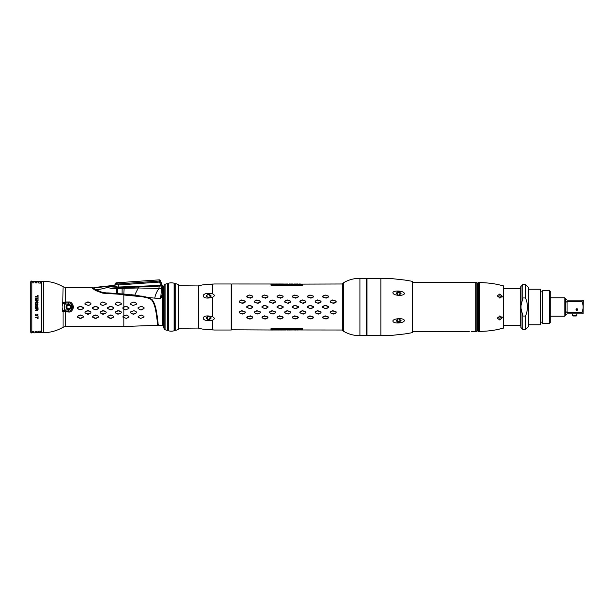 <?xml version="1.0" encoding="UTF-8"?>
<svg xmlns="http://www.w3.org/2000/svg" width="614" height="614" viewBox="0 0 614 614"><rect width="100%" height="100%" fill="white"/><g stroke="black" fill="none" stroke-linecap="round" stroke-linejoin="round"><path stroke-width="0.92" d="M175.182 283.714L175.182 330.286L174.422 330.286L174.422 283.714L175.182 283.714A5.419 5.419 0 0 1 178.428 284.796L178.428 328.935M175.182 330.286A5.419 5.419 0 0 0 178.428 329.204M167.599 330.286L168.144 330.286L168.144 283.714L167.599 283.714L167.599 330.286A5.419 5.419 0 0 1 165.105 329.672A2.164 2.164 0 0 1 164.107 328.59A11.697 11.697 0 0 1 163.27 325.412L163.27 288.588A11.697 11.697 0 0 1 164.107 285.41A2.164 2.164 0 0 1 165.105 284.328A5.419 5.419 0 0 1 167.599 283.714M174.422 283.729A0.76 0.76 0 0 0 174.061 283.2L174.061 330.8A10.829 10.829 0 0 1 168.505 330.8A0.76 0.76 0 0 1 168.144 330.271M174.422 330.271A0.76 0.76 0 0 1 174.061 330.8M174.061 283.2A10.829 10.829 0 0 0 168.505 283.2L168.505 330.8M168.505 283.2A0.76 0.76 0 0 0 168.144 283.729M147.774 297.475L154.782 298.135A16.24 9.954 124.6 0 1 158.949 288.473L161.482 288.733L161.966 285.963L122.102 287.659L104.418 286.393A48.736 48.736 -159.8 0 1 94.057 287.505L93.842 287.644C93.428 287.866 93.98 288.534 95.485 289.647L102.86 292.625L134.796 295.119L147.774 297.475L151.896 299.417C153.999 301.919 155.511 305.925 156.424 311.428L158.289 325.297L162.725 325.251L162.725 295.664L160.684 298.35L161.482 288.733L162.51 288.741L162.142 285.61M157.875 321.252L158.028 322.703M154.782 298.135L160.684 298.35L161.981 295.173A1.121 0.806 -150.1 0 0 162.725 295.664L163.117 293.692L162.51 291.926L163.27 291.926M125.394 309.863L122.93 308.573L122.93 307.591L125.386 306.294L128.871 307.591L128.871 308.573L125.394 309.863L128.863 308.566L128.863 307.599L126.407 306.302L123.844 307.115L123.844 294.989L142.248 296.769L123.844 294.543L102.784 293.162L95.638 290.537L91.24 287.505L65.798 287.505L65.798 301.981L63.058 302.334A2.164 1.159 -123 0 0 63.465 302.917L62.083 302.671C63.211 305.557 63.211 308.443 62.083 311.329L68.607 312.019C70.825 312.373 72.475 310.745 73.55 307.13C72.644 303.4 71.001 301.689 68.607 301.981L65.798 301.981L65.798 302.955L63.465 302.917M122.984 317.146L122.977 316.333L126.384 315.013L128.833 316.325L128.825 317.154L126.354 318.42L122.977 317.154L126.354 318.413L128.817 317.146L128.825 316.333L126.384 315.02L122.969 316.325L122.977 317.154M63.894 311.858A2.164 0.898 114.2 0 1 64.409 311.022L65.798 311.045L65.798 326.494L123.844 326.494L157.744 325.305C157.821 326.019 156.969 316.44 155.68 310.461C154.828 305.695 153.439 302.142 151.512 299.801C150.468 298.719 147.375 297.706 142.248 296.769M132.977 305.534L130.521 304.237L130.521 303.27L133.982 301.988L136.438 303.278L136.446 304.229L132.977 305.534L136.438 304.222L136.438 303.285L133.975 301.996L130.529 303.278L130.521 304.229L132.977 305.534M140.56 309.847L138.104 308.566L138.104 307.599L141.565 306.309L144.021 307.606L144.021 308.558L141.565 309.847L140.56 309.847L144.021 308.55L144.021 307.614L141.565 306.317L138.104 307.606L138.104 308.558L140.56 309.847M132.992 314.153L130.529 312.879L130.529 311.943L133.99 310.646L136.438 311.95L136.431 312.871L133.967 314.153L132.992 314.153L136.431 312.864L136.431 311.958L133.982 310.653L130.529 311.95L130.536 312.871L132.992 314.153M140.621 318.405L138.15 317.139L138.142 316.34L141.542 315.028L143.983 316.348L143.975 317.131L140.621 318.405L143.968 317.123L143.975 316.356L141.535 315.036L138.15 316.348L138.158 317.131L140.629 318.397M149.425 298.028L148.327 297.644M146.577 297.145L145.05 296.785M142.816 296.324L141.443 296.078M138.319 295.587L137.145 295.426M133.307 294.935L130.874 294.666M126.73 294.259L107.603 292.878M105.493 292.763L102.937 292.632M157.284 316.609L156.501 311.812M156.324 310.914L155.058 305.749M162.51 288.741L162.51 293.246A0.591 0.491 159.8 0 0 163.117 293.692M162.51 287.805L162.265 285.395C134.996 286.5 124.251 287.39 117.781 287.083L114.365 286.124L114.526 285.556L114.641 286.316M162.51 286.462A0.507 0.476 17.6 0 0 161.966 285.963L117.435 287.513A2.341 0.53 -103.8 0 0 117.42 288.557L138.35 287.974L158.949 288.473L159.164 286.086M162.51 293.246L161.981 295.173M134.796 295.119A35.489 10.615 125.4 0 1 138.35 287.974L138.342 287.191M122.071 293.853A47.201 7.928 96.6 0 1 122.109 288.334L122.102 287.659M117.213 293.484L117.42 288.557L116.675 288.618A48.736 1.297 -88.1 0 1 116.437 293.431M96.291 290.199L92.33 287.505L96.291 290.199L100.75 292.279L102.945 292.632M100.75 292.279L95.485 289.647C93.98 288.534 93.428 287.866 93.842 287.644L93.842 287.644A48.736 48.322 24.3 0 0 104.203 286.6L107.711 287.291A6.01 3.438 -114.8 0 1 108.624 286.4L114.365 286.124L117.781 287.068L162.303 285.387M116.698 287.475A2.548 0.637 -105.4 0 0 116.675 288.618C112.961 288.818 109.975 288.373 107.711 287.291A48.736 42.097 156.6 0 1 95.738 289.816M114.526 285.556L114.311 285.971L114.311 285.341L94.057 287.505M104.203 286.6L114.311 285.341M96.26 290.199L91.448 287.644M102.86 292.625L96.175 290.376M151.896 299.417L151.796 299.563C148.926 297.613 146.032 296.232 123.844 294.137L102.853 292.748M157.737 325.274L158.082 325.082C158.335 326.387 156.04 302.303 151.796 299.563M157.744 325.274L155.964 310.93C155.104 305.902 153.677 302.165 151.681 299.724C148.542 297.721 146.009 296.501 123.844 294.405L102.73 293.031L95.807 290.599L91.609 287.72M117.335 294.037L110.297 293.576M108.686 293.484L102.776 293.162M151.19 299.525L150.591 299.148M150.43 299.064L149.133 298.496M147.237 297.882L144.85 297.291M142.011 296.731L123.89 294.551M100.189 304.237L102.645 305.534L100.197 304.237L100.197 303.262L102.661 301.988L100.197 303.262L100.189 304.237M102.653 301.981L106.122 303.262L106.122 304.237L102.645 305.534L106.122 304.237L106.115 303.27L102.653 301.981M115.355 304.237L117.811 305.534L115.355 304.237L115.355 303.262L117.819 301.988L115.355 303.262L115.355 304.237M117.819 301.981L121.28 303.262L121.288 304.237L117.811 305.534L121.28 304.237L121.28 303.27L117.819 301.981M80.918 309.855L77.448 308.573L77.441 307.591L77.448 308.573L79.904 309.863L83.381 308.573L83.381 307.591L83.381 308.573L80.925 309.863M79.897 306.294L77.441 307.591L80.925 306.294L83.381 307.591L79.897 306.294M96.083 309.855L92.614 308.573L92.607 307.591L92.614 308.573L95.063 309.863L98.547 308.573L98.539 307.591L98.547 308.573L96.083 309.863M95.063 306.294L92.607 307.591L96.091 306.294L98.547 307.591L95.063 306.294M111.241 309.855L107.772 308.573L107.772 307.591L107.772 308.573L110.228 309.863L113.705 308.573L113.705 307.591L113.705 308.573L111.249 309.863M110.228 306.294L107.772 307.591L111.249 306.294L113.705 307.591L110.228 306.294M88.485 314.153L85.047 312.879L85.039 311.943L85.047 312.879L87.503 314.161L90.949 312.887L90.949 311.943L90.949 312.887L88.485 314.161M87.487 310.638L85.039 311.943L88.5 310.638L90.956 311.943L87.487 310.638M103.643 314.153L100.205 312.879L100.197 311.943L100.205 312.879L102.668 314.161L106.115 312.887L106.115 311.943L106.115 312.887L103.651 314.161M102.653 310.638L100.197 311.943L103.666 310.638L106.115 311.943L102.653 310.638M118.809 314.153L115.371 312.879L115.363 311.943L115.371 312.879L117.827 314.161L121.273 312.887L121.273 311.943L121.273 312.887L118.809 314.161M117.811 310.638L115.363 311.943L118.824 310.638L121.28 311.943L117.811 310.638M77.494 317.154L77.479 316.325L77.494 317.154L79.958 318.42L83.335 317.154L83.343 316.325L80.894 315.02L83.343 316.325L83.335 317.154M79.927 315.013L77.479 316.325L80.894 315.013L79.927 315.013M92.653 317.154L92.645 316.325L92.653 317.154L95.124 318.42L98.501 317.154L98.509 316.325L96.06 315.02L98.509 316.325L98.501 317.154M95.093 315.013L92.645 316.325L96.06 315.013L95.093 315.013M107.818 317.154L107.811 316.325L107.818 317.154L110.29 318.42L113.659 317.154L113.667 316.325L111.218 315.02L113.667 316.325L113.659 317.154M110.251 315.013L107.811 316.325L111.226 315.013L110.251 315.013M85.031 304.237L88.5 305.526L85.031 304.237L85.031 303.262L85.031 304.237M87.495 301.981L85.031 303.262L88.5 301.981L90.956 303.262L90.956 304.237L88.508 305.534L90.956 304.237L90.956 303.27L87.495 301.981M113.659 317.146L111.188 318.413L107.818 317.146M98.493 317.146L96.022 318.413L92.66 317.146M83.327 317.146L80.864 318.413L77.494 317.146M122.938 308.573L123.844 309.042L123.844 307.115L122.938 307.591L122.93 308.573M123.844 309.042L125.394 309.855M68.607 312.019L68.607 311.045C70.265 311.398 71.592 310.093 72.605 307.107C71.738 304.03 70.403 302.641 68.607 302.955L65.798 302.955L65.798 304.107L64.224 303.976L64.409 302.978A2.164 0.898 -114.2 0 1 63.894 302.134M62.866 310.707A1.627 0.437 65.6 0 1 63.012 311.16L62.083 311.329L64.224 310.024L68.607 309.893C72.92 307.975 72.92 306.041 68.607 304.107L65.798 304.107M41.529 281.45L43.694 281.273A39.864 39.864 0 0 1 63.058 286.761L62.851 302.441A2.164 1.167 -108.6 0 0 63.012 302.84A1.627 0.437 -65.6 0 1 62.866 303.293L64.224 303.976L64.409 311.022L63.012 311.16A2.164 1.167 107.8 0 0 62.851 311.559M41.529 332.55L43.694 332.727A39.864 39.864 0 0 0 63.058 327.239L63.058 311.666A2.164 1.159 123 0 1 63.465 311.083M62.851 302.441L62.083 302.671L62.866 303.293M66.059 307A2.548 2.548 0 0 0 68.607 309.548A2.548 2.548 0 0 0 71.155 307A2.548 2.548 0 0 0 68.607 304.452A2.548 2.548 0 0 0 66.059 307M30.7 330.555L30.7 283.445L30.7 330.555M157.729 325.174L157.66 324.468M157.422 322.081L156.969 318.275M156.294 313.746L155.526 309.763M154.782 306.754L154.337 305.273M153.891 303.991L152.94 301.835M35.704 281.342L37.807 281.396L35.528 281.227L37.017 281.458L36.019 281.88L37.017 282.279L35.52 282.156L37.017 282.785L35.497 282.816L35.789 282.386L35.205 282.072L36.019 281.956L34.599 281.435L36.042 281.542L33.97 281.112L33.97 282.862L31.997 282.793L31.821 281.043L31.821 332.957L31.997 331.46L33.97 331.391L33.97 332.888L35.497 332.811L35.205 332.044L36.333 331.921L35.236 331.33L37.861 331.974L35.528 332.082L37.109 332.266M36.18 332.212L36.978 332.351M36.264 332.458L37.753 332.412L35.597 332.573L36.84 332.65M36.733 332.642L38.713 332.727L38.713 331.222L40.662 331.153L40.662 332.665L41.529 332.634L41.529 281.365L40.662 281.335L40.662 283.1L38.713 283.031L38.713 281.273L36.786 281.442M35.973 332.734L35.581 332.734M36.978 332.788L35.658 332.826M36.625 281.204L35.435 281.25M36.917 281.358L37.6 281.404M35.528 281.442L36.119 281.365M35.812 282.11L35.988 282.57L35.52 282.379M35.789 282.563L35.205 282.087M36.019 281.88L35.389 281.772M35.29 296.27L37.738 296.27L35.29 296.616L37.738 296.616L38.03 297.529L38.03 295.365M37.738 296.27L37.738 295.365M35.29 297.99L35.29 300.039L35.635 298.327L36.571 298.327L36.571 299.809L36.917 298.327L37.677 298.327L38.03 300.039L38.03 297.99L35.29 297.99L38.03 297.99M35.29 300.499L38.03 300.499L35.29 300.499L37.677 300.837L35.29 302.265L37.677 300.837M35.696 302.433L38.03 302.433L35.696 302.433L38.03 301.006L38.03 300.499M35.29 302.265L35.29 302.779L38.03 302.433M38.03 304.145L37.385 305.173L37.5 303.807M35.927 305.342L37.324 303.746M35.696 305.235L35.29 304.03L36.042 303.232L35.29 304.03M36.165 305.004L35.635 304.49L36.042 303.232M36.51 304.49L37.385 303.408L36.51 304.145M37.093 308.082L36.218 308.082L37.615 307.913L38.03 307.169L37.615 305.972L36.218 305.803L37.093 305.803M35.29 307.169L36.218 308.082L35.29 307.169L35.466 306.202L36.218 305.803L35.29 306.716M37.385 315.842L37.677 314.813L37.208 314.414L37.677 314.813M35.29 315.159L35.696 315.903L36.456 315.903L35.343 315.442L35.343 314.414L36.042 314.245M38.03 315.105L37.561 315.788L38.03 314.813L37.385 314.076L36.165 315.673L35.635 314.706M36.625 310.193L37.385 310.653L36.625 310.193L35.29 310.707L36.51 309.855L36.51 308.88L35.29 308.543L38.03 308.543L38.03 309.909M38.03 318.635L38.03 316.471L37.738 317.384L35.29 317.384L37.738 317.73L35.29 317.73M37.738 318.635L37.738 317.73M36.786 281.603L35.435 281.642L36.786 281.895M35.789 282.609L35.205 282.801M36.019 282.187L35.205 282.302M37.385 310.308L36.863 308.88L37.738 308.88L36.863 308.88M37.561 310.254L37.738 308.88M37.677 306.716L37.093 306.14L37.677 307.169M37.093 307.744L35.635 307.169L35.812 306.317L37.093 306.14M36.318 282.632L35.566 282.693L36.809 282.954M35.865 332.734L35.459 332.65M36.786 332.481L36.364 332.619M37.631 332.113L36.556 331.583M37.861 331.982L36.556 331.775M36.211 332.796L36.625 332.78M35.812 304.889L35.635 304.49M35.29 308.88L36.51 308.88M36.51 309.855L35.29 310.308M35.389 331.322L36.049 331.529M35.205 332.32L35.681 332.412M35.597 332.151L36.18 332.12L35.597 332.143M31.821 332.957A1.082 1.082 0 0 1 30.7 331.875L30.7 282.125A1.082 1.082 0 0 1 31.821 281.043M66.872 307A1.735 1.735 0 0 1 68.607 305.265A1.735 1.735 0 0 1 70.341 307A1.735 1.735 0 0 1 68.607 308.735A1.735 1.735 0 0 1 66.872 307M66.765 307A1.842 1.842 0 0 0 68.607 308.842A1.842 1.842 0 0 0 70.449 307A1.842 1.842 0 0 0 68.607 305.158A1.842 1.842 0 0 0 66.765 307M66.12 307A2.494 2.494 0 0 0 68.607 309.494A2.494 2.494 0 0 0 71.101 307A2.494 2.494 0 0 0 68.607 304.506A2.494 2.494 0 0 0 66.12 307M115.102 286.577L114.995 283.967L115.018 284.543L118.287 284.988L159.51 282.072L160.891 285.426M159.387 279.846L159.51 282.072L160.423 281.511L160.369 280.337L159.387 279.846L116 282.839L116.023 283.445L118.218 283.967L159.433 281.051A1.082 1.028 -2.3 0 1 160.423 281.511L161.989 285.395M156.509 281.258L122.363 283.676M273.706 330.01L272.639 330.002M271.818 329.994L231.071 329.81M273.951 283.998L231.823 283.983L231.823 330.017M287.958 284.021L284.282 284.036M286.746 283.99L287.367 284.006M288.043 284.313L287.367 283.99M298.274 284.082L299.87 284.075M299.026 283.983L301.052 284.059M342.297 283.983L298.227 284.121M342.297 330.017L300.515 329.971M296.846 330.017L298.227 329.994L296.685 329.918M297.176 329.994L295.771 329.941M295.626 330.01L294.121 329.918M292.686 329.941L291.796 329.918M290.031 329.994L290.506 329.994M289.762 330.017L287.958 329.979L289.762 330.017M289.47 329.948L288.933 329.925M288.15 329.994L301.106 329.941M287.283 329.948L284.789 329.925M284.589 330.01L282.118 330.002M282.877 329.948L284.282 329.918M281.197 329.994L279.447 329.833M270.789 330.017L280.337 329.987M278.618 330.017L279.447 329.994M278.441 330.002L274.512 329.994M276.262 329.964L276.868 329.979M271.488 330.017L272.624 330.002L271.488 330.017M278.664 329.918L277.728 329.941M280.974 330.017L282.11 330.002L280.974 329.687M298.396 329.918L299.026 329.925M291.159 284.006L291.796 284.044M291.796 283.983L290.79 284.006M278.15 284.029L278.664 284.052M281.319 284.021L281.926 284.052M272.01 284.036L272.432 284.044M298.396 284.121L299.87 283.983M279.807 330.002L285.924 329.994M285.51 329.948L285.971 330.01M298.504 329.918L299.241 329.948M296.907 283.983L295.518 284.075M294.735 283.983L295.518 284.006M294.666 283.983L294.121 284.067M292.863 283.99L289.9 284.029M289.01 283.983L289.762 283.983M282.901 284.328L283.33 284.128M283.184 283.99L280.337 283.99M280.283 283.983L275.272 284.006M275.103 284.006L274.427 283.99M250.312 318.996L252.768 317.875L252.768 317.016L250.312 315.842L246.843 317.016L246.843 317.875L249.299 318.996L252.661 317.806L252.661 317.292L250.205 316.11L246.951 317.292L246.951 317.806L250.205 318.935M267.927 317.875L265.471 318.996L262.009 317.875L262.009 317.016L264.465 315.842L267.927 317.016L267.927 317.875L264.573 318.935L262.109 317.806L262.109 317.292L264.573 316.11L267.827 317.292L267.827 317.806M283.092 317.875L280.636 318.996L277.167 317.875L277.167 317.016L279.623 315.842L283.092 317.016L283.092 317.875L279.731 318.935L277.275 317.806L277.275 317.292L279.731 316.11L282.985 317.292L282.985 317.806M298.25 317.875L295.802 318.996L292.333 317.875L292.333 317.016L294.789 315.842L298.25 317.016L298.25 317.875L294.897 318.935L292.433 317.806L292.433 317.292L294.897 316.11L298.151 317.292L298.151 317.806M313.416 317.875L310.96 318.996L307.499 317.875L307.499 317.016L309.955 315.842L313.416 317.016L313.416 317.875L310.062 318.935L307.599 317.806L307.599 317.292L310.062 316.11L313.317 317.292L313.317 317.806M328.582 317.875L326.126 318.996L322.657 317.875L322.657 317.016L325.113 315.842L328.582 317.016L328.582 317.875L325.22 318.935L322.764 317.806L322.764 317.292L325.22 316.11L328.475 317.292L328.475 317.806M252.768 307.484L250.312 308.773L246.843 307.484L246.843 306.516L249.299 305.227L252.768 306.516L252.768 307.484L249.407 308.581L246.951 307.292L246.951 306.708L249.407 305.419L252.661 306.708L252.661 307.292M267.927 307.484L265.471 308.773L262.009 307.484L262.009 306.516L264.465 305.227L267.927 306.516L267.927 307.484L264.573 308.581L262.109 307.292L262.109 306.708L264.573 305.419L267.827 306.708L267.827 307.292M283.092 307.484L280.636 308.773L277.167 307.484L277.167 306.516L279.623 305.227L283.092 306.516L283.092 307.484L279.731 308.581L277.275 307.292L277.275 306.708L279.731 305.419L282.985 306.708L282.985 307.292M298.25 307.484L295.802 308.773L292.333 307.484L292.333 306.516L294.789 305.227L298.25 306.516L298.25 307.484L294.897 308.581L292.433 307.292L292.433 306.708L294.897 305.419L298.151 306.708L298.151 307.292M313.416 307.484L310.96 308.773L307.499 307.484L307.499 306.516L309.955 305.227L313.416 306.516L313.416 307.484L310.062 308.581L307.599 307.292L307.599 306.708L310.062 305.419L313.317 306.708L313.317 307.292M328.582 307.484L326.126 308.773L322.657 307.484L322.657 306.516L325.113 305.227L328.582 306.516L328.582 307.484L325.22 308.581L322.764 307.292L322.764 306.708L325.22 305.419L328.475 306.708L328.475 307.292M252.768 296.984L250.312 298.158L246.843 296.984L246.843 296.125L249.299 295.004L252.768 296.125L252.768 296.984L249.407 297.89L246.951 296.708L246.951 296.194L249.407 295.065L252.661 296.194L252.661 296.708M267.927 296.984L265.471 298.158L262.009 296.984L262.009 296.125L264.465 295.004L267.927 296.125L267.927 296.984L264.573 297.89L262.109 296.708L262.109 296.194L264.573 295.065L267.827 296.194L267.827 296.708M283.092 296.984L280.636 298.158L277.167 296.984L277.167 296.125L279.623 295.004L283.092 296.125L283.092 296.984L279.731 297.89L277.275 296.708L277.275 296.194L279.731 295.065L282.985 296.194L282.985 296.708M298.25 296.984L295.802 298.158L292.333 296.984L292.333 296.125L294.789 295.004L298.25 296.125L298.25 296.984L294.897 297.89L292.433 296.708L292.433 296.194L294.897 295.065L298.151 296.194L298.151 296.708M313.416 296.984L310.96 298.158L307.499 296.984L307.499 296.125L309.955 295.004L313.416 296.125L313.416 296.984L310.062 297.89L307.599 296.708L307.599 296.194L310.062 295.065L313.317 296.194L313.317 296.708M328.582 296.984L326.126 298.158L322.657 296.984L322.657 296.125L325.113 295.004L328.582 296.125L328.582 296.984L325.22 297.89L322.764 296.708L322.764 296.194L325.22 295.065L328.475 296.194L328.475 296.708M245.186 302.096L242.73 303.37L239.26 302.096L239.26 301.159L241.716 299.924L245.186 301.159L245.186 302.096L241.824 303.132L239.368 301.858L239.368 301.297L241.824 300.046L245.078 301.297L245.078 301.858M245.186 312.841L242.73 314.076L239.26 312.841L239.26 311.904L241.716 310.63L245.186 311.904L245.186 312.841L241.824 313.954L239.368 312.703L239.368 312.142L241.824 310.868L245.078 312.142L245.078 312.703M260.344 302.096L257.888 303.37L254.426 302.096L254.426 301.159L256.882 299.924L260.344 301.159L260.344 302.096L256.99 303.132L254.526 301.858L254.526 301.297L256.99 300.046L260.244 301.297L260.244 301.858M260.344 312.841L257.888 314.076L254.426 312.841L254.426 311.904L256.882 310.63L260.344 311.904L260.344 312.841L256.99 313.954L254.526 312.703L254.526 312.142L256.99 310.868L260.244 312.142L260.244 312.703M275.509 302.096L273.053 303.37L269.592 302.096L269.592 301.159L272.048 299.924L275.509 301.159L275.509 302.096L272.156 303.132L269.692 301.858L269.692 301.297L272.156 300.046L275.41 301.297L275.41 301.858M275.509 312.841L273.053 314.076L269.592 312.841L269.592 311.904L272.048 310.63L275.509 311.904L275.509 312.841L272.156 313.954L269.692 312.703L269.692 312.142L272.156 310.868L275.41 312.142L275.41 312.703M290.675 302.096L288.219 303.37L284.75 302.096L284.75 301.159L287.206 299.924L290.675 301.159L290.675 302.096L287.314 303.132L284.858 301.858L284.858 301.297L287.314 300.046L290.568 301.297L290.568 301.858M290.675 312.841L288.219 314.076L284.75 312.841L284.75 311.904L287.206 310.63L290.675 311.904L290.675 312.841L287.314 313.954L284.858 312.703L284.858 312.142L287.314 310.868L290.568 312.142L290.568 312.703M305.833 302.096L303.377 303.37L299.916 302.096L299.916 301.159L302.372 299.924L305.833 301.159L305.833 302.096L302.479 303.132L300.016 301.858L300.016 301.297L302.479 300.046L305.734 301.297L305.734 301.858M305.833 312.841L303.377 314.076L299.916 312.841L299.916 311.904L302.372 310.63L305.833 311.904L305.833 312.841L302.479 313.954L300.016 312.703L300.016 312.142L302.479 310.868L305.734 312.142L305.734 312.703M320.999 302.096L318.543 303.37L315.082 302.096L315.082 301.159L317.53 299.924L320.999 301.159L320.999 302.096L317.638 303.132L315.182 301.858L315.182 301.297L317.638 300.046L320.899 301.297L320.899 301.858M320.999 312.841L318.543 314.076L315.082 312.841L315.082 311.904L317.53 310.63L320.999 311.904L320.999 312.841L317.638 313.954L315.182 312.703L315.182 312.142L317.638 310.868L320.899 312.142L320.899 312.703M336.165 302.096L333.709 303.37L330.24 302.096L330.24 301.159L332.696 299.924L336.165 301.159L336.165 302.096L332.803 303.132L330.347 301.858L330.347 301.297L332.803 300.046L336.058 301.297L336.058 301.858M336.165 312.841L333.709 314.076L330.24 312.841L330.24 311.904L332.696 310.63L336.165 311.904L336.165 312.841L332.803 313.954L330.347 312.703L330.347 312.142L332.803 310.868L336.058 312.142L336.058 312.703M270.966 284.336L302.495 284.336L302.495 285.172L270.966 285.172L270.966 284.336M270.966 328.728L270.966 329.618L302.495 329.618L302.495 328.728L270.966 328.728M302.495 284.658L270.966 284.658M270.966 329.296L302.495 329.296M231.823 283.983L231.371 284.105A0.43 0.43 0 0 0 231.071 283.983L214.332 283.983L202.965 284.842A54.155 54.155 0 0 0 198.36 285.878L198.36 328.122A54.155 54.155 0 0 0 202.965 329.158L214.232 330.01M342.297 330.286L342.297 283.722L343.379 282.954L343.379 331.046L342.297 330.286M343.794 282.877L343.794 282.578A32.488 32.488 0 0 1 359.919 278.296L366.343 278.296L366.343 335.704L359.919 335.704L359.919 278.296M343.794 282.578L343.794 331.422A32.488 32.488 0 0 0 359.919 335.704M366.888 278.84A0.545 0.545 0 0 0 366.343 278.296M471.621 331.637L475.735 331.637A1.082 1.082 0 0 0 476.817 330.555L476.817 283.445A1.082 1.082 0 0 0 475.735 282.363L475.735 331.637M468.436 331.537L467.753 331.568M412.7 331.637L469.234 331.522M412.7 282.363L475.735 282.363M476.817 288.588L476.817 325.412M476.817 328.881A0.43 0.43 0 0 1 477.247 328.444L477.469 328.444M476.817 285.119A0.43 0.43 0 0 0 477.247 285.556L477.247 328.444M503.68 288.588L520.695 288.588M503.68 325.412L520.695 325.412L520.695 287.145A1.082 1.082 180 0 1 521.017 286.377L521.017 305.618L522.867 297.967L522.867 284.528L521.017 286.377M525.515 316.033C528.055 310.009 528.055 303.991 525.515 297.967L525.515 284.528L528.5 287.505L528.5 326.494L525.515 329.472L525.515 316.033L522.867 316.033L521.017 308.382L521.017 305.618M522.867 316.033L522.867 329.472L521.017 327.623L521.017 308.382M525.515 297.967L522.867 297.967M528.5 324.76L540.412 324.76L540.412 289.24L528.5 289.24M540.412 291.834L542.576 291.834M540.412 322.166L542.576 322.166M542.576 323.248L542.576 290.752L549.614 290.752L549.614 323.248L542.576 323.248M549.614 290.752L550.159 291.297L550.159 322.703L549.614 323.248M550.159 316.202L564.888 316.202L564.888 297.798L550.159 297.798M565.433 315.504L567.052 313.877L583.077 313.877L582.049 313.877L582.049 312.273L567.052 312.273C565.901 312.204 565.356 311.006 565.433 308.673L565.433 315.665L564.888 316.202M565.433 305.327C565.356 302.994 565.901 301.796 567.052 301.727L567.052 312.273C565.901 312.204 565.356 311.006 565.433 308.673L565.433 298.335L564.888 297.798M567.052 301.727L582.049 301.727L582.049 300.123L567.052 300.123L565.433 298.496M583.077 313.877L583.3 300.499L582.049 300.123L583.077 300.123M582.049 301.727C583.423 305.242 583.423 308.758 582.049 312.273L582.509 310.822M582.824 309.525L582.932 308.903M576.853 308.735A0.814 0.814 0 0 1 577.667 309.548A0.814 0.814 0 0 1 576.853 310.354A0.814 0.814 0 0 1 576.047 309.548A0.814 0.814 0 0 1 576.853 308.735L576.853 308.735M576.515 308.811L576.569 308.919A0.691 0.691 0 0 0 576.316 309.97A0.691 0.691 0 0 0 577.398 309.97A0.691 0.691 0 0 0 577.145 308.919L577.198 308.811M577.145 308.919L577.06 309.103A0.491 0.491 0 0 1 577.237 309.847A0.491 0.491 0 0 1 576.477 309.847A0.491 0.491 0 0 1 576.653 309.103L576.569 308.919M576.799 313.877L576.799 315.45L572.471 315.45L572.471 313.877M572.471 315.45L573.008 315.987L576.262 315.987L576.799 315.45M207.455 320.017L207.455 319.05A2.441 2.111 0 0 1 206.25 317.584M206.25 296.416A2.441 2.111 180 0 1 207.455 294.95L207.455 293.983M211.032 317.714L208.645 319.326L207.455 319.073L207.455 316.333M207.455 294.95L208.645 294.674L211.032 296.286M204.447 284.673L204.961 284.62M207.309 284.397L208.184 284.32M208.99 284.267L209.627 284.221M211.393 284.121L212.482 284.075M212.559 320.163C200.034 322.864 200.141 313.125 212.559 316.77C214.892 317.96 214.892 319.096 212.559 320.163L212.559 329.933M212.559 297.23C200.034 300.868 200.141 291.113 212.559 293.837C214.892 294.92 214.892 296.055 212.559 297.23L212.559 316.77M231.371 329.895A0.43 0.43 180 0 1 231.071 330.017L214.332 330.017M208.645 320.393L211.086 318.136L208.645 316.172L206.212 317.952L208.645 320.393M208.645 297.828L211.086 295.864L208.645 293.607L206.212 296.048L208.645 297.828M479.235 331.368L479.235 282.632L478.552 282.632L478.552 331.368L479.235 331.368A92.062 92.062 0 0 0 497.447 329.549L502.321 328.429A92.062 92.062 0 0 0 503.273 328.175A0.545 0.545 0 0 0 503.68 327.653L503.68 286.347A0.545 0.545 0 0 0 503.273 285.825L503.273 328.175M478.552 282.632A1.082 1.082 0 0 0 477.469 283.714L477.469 330.286A1.082 1.082 0 0 0 478.552 331.368M502.321 328.429L499.888 328.889M479.235 282.632A92.062 92.062 0 0 1 497.447 284.451L502.321 285.571A92.062 92.062 0 0 1 503.273 285.825M502.16 297.038L499.888 295.764L497.754 296.792M497.754 317.208L499.888 318.236L502.16 316.962M499.888 315.834L502.321 317.714L499.888 320.055L497.447 318.275L499.888 315.834M502.321 285.571L497.447 284.451M499.888 298.166L497.447 295.725L499.888 293.945L502.321 296.286L499.888 298.166M380.91 335.704L380.91 278.296L366.995 278.296L366.995 335.704L380.91 335.704A162.457 162.457 0 0 0 392.929 335.259L404.304 334.008A162.457 162.457 0 0 0 412.263 332.65A0.545 0.545 0 0 0 412.7 332.113L412.7 281.887A0.545 0.545 0 0 0 412.263 281.35L412.263 332.65M380.91 278.296A162.457 162.457 0 0 1 392.929 278.741L404.304 279.992A162.457 162.457 0 0 1 412.263 281.35M400.589 334.407L399.223 334.553M397.158 334.783L396.084 334.899M395.884 334.922L394.879 335.037M400.988 294.052L398.616 292.494L396.291 293.922M396.291 320.078L398.616 321.506L400.988 319.948M398.616 322.91L401.057 320.431L398.616 318.689L396.184 320.692L398.616 322.91M392.929 321.13C392.523 318.466 404.135 317.561 404.304 320.5C404.68 323.102 393.229 324.123 392.929 321.13M404.304 293.5C404.68 296.155 393.229 295.91 392.929 292.87C392.523 290.176 404.135 290.545 404.304 293.5M398.616 291.09L396.184 293.308L398.616 295.311L401.057 293.569L398.616 291.09M164.107 285.41L164.107 328.59M165.105 284.328L165.105 329.672M123.844 326.494L123.844 309.057M123.859 293.999A45.973 9.532 100.3 0 1 124.112 288.319M123.851 293.999L123.813 294.543M123.844 294.989L123.844 294.543M68.607 301.981L68.607 304.107M65.798 309.893L65.798 311.045L68.607 311.045L68.607 309.893M43.694 332.727L43.694 281.273M41.752 332.765L41.752 281.235M118.372 287.068L118.218 283.967M116.023 283.445A1.082 1.051 177.7 0 0 115.018 284.543M292.686 283.983L293.615 284.105M277.728 284.313L278.656 284.006M271.488 283.983L272.424 284.006M281.887 284.006L280.974 284.006M282.877 283.983L284.704 284.082M212.559 293.837L212.559 284.067M231.071 330.017L231.071 283.983M198.36 328.068L178.428 328.221M198.36 285.932L178.428 285.779M163.27 325.251L162.725 325.251M63.058 286.761L65.798 287.505M65.798 326.494L63.058 327.239M40.662 281.557L38.713 281.488M33.97 281.335L31.997 281.266M40.662 332.443L38.713 332.512M33.97 332.665L31.997 332.734M160.369 280.337L162.173 285.387M116 282.839L114.995 283.967M294.666 330.017L295.794 330.017M277.728 329.687L278.656 330.017M287.375 330.017L287.866 330.017M276.262 283.983L276.776 283.983M296.846 283.983L297.936 283.983M343.71 282.732L343.71 331.268M521.017 327.623L520.695 326.855M525.515 329.472L522.867 329.472M525.515 284.528L522.867 284.528"/></g></svg>
